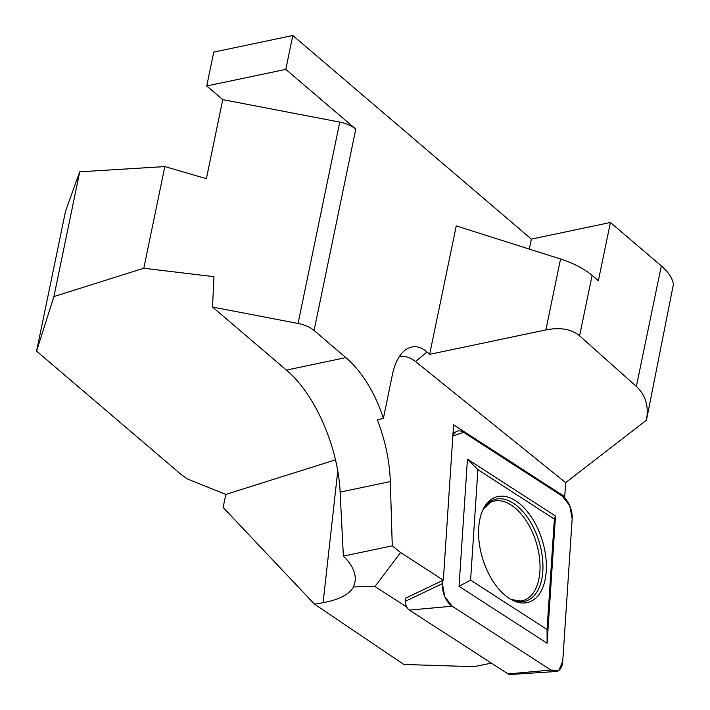 <?xml version="1.0" encoding="UTF-8"?>
<svg xmlns="http://www.w3.org/2000/svg" width="710" height="710" viewBox="0 0 710 710"><rect width="100%" height="100%" fill="white"/><g stroke="black" fill="none" stroke-linecap="round" stroke-linejoin="round"><path stroke-width="1.06" d="M406.084 605.293L405.499 606.251L374.969 586.522L400.582 552.549L443.315 580.168L405.73 598.122L405.525 601.219A6.922 3.914 72.9 0 0 409.368 610.094L508.111 673.923A6.922 3.914 72.9 0 0 510.037 674.5L555.797 671.518A17.635 9.984 -107.1 0 1 550.898 670.045L508.111 673.923M563.687 497.133L564.734 496.663L453.583 424.828L443.315 580.168M564.734 496.663L565.666 482.622L646.464 420.169C648.913 406.173 645.541 394.92 636.355 386.417L579.591 335.821C571.55 329.094 560.305 327.132 545.875 329.919L429.648 354.343L427.021 352C419.264 345.424 411.773 344.953 404.549 350.58C398.816 355.506 394.778 363.458 392.435 374.436L383.427 418.296L377.347 419.93C385.273 440.395 389.595 460.95 390.322 481.575L340.117 492.119L343.374 556.107C352.018 564.53 355.95 572.846 355.177 581.046L353.562 586.895C349.276 594.447 339.123 599.719 323.094 602.683L314.539 604.192L403.866 664.471L473.969 666.672L491.418 663.131M427.021 352L415.51 361.532L565.648 482.64M415.51 361.532C409.918 357.103 404.452 355.55 399.118 356.881M400.582 552.549L392.266 545.839L390.322 481.575M545.875 329.919L560.554 258.999L456.246 225.913L429.648 354.343M529.296 249.086L531.364 239.092L292.813 35.5L213.754 52.096L206.743 85.972L222.754 99.64L206.388 178.68L164.844 166.584L79.742 171.802L65.568 211.074L36.565 351.113L181.352 474.679L187.307 478.904L225.833 494.409L223.126 507.455L314.539 604.192M79.742 171.802L53.907 296.576L143.793 268.247L213.976 276.678L212.521 307.048L298.058 323.467L339.762 122.102A22.037 10.783 -168.3 0 1 355.781 129.105L285.793 69.376L292.813 35.5M298.058 323.467A22.037 10.783 11.7 0 1 314.086 330.469L345.877 357.609A109.722 63.651 -101.9 0 1 383.427 418.296M212.521 307.048L286.396 370.096C314.779 393.722 338.075 446.634 340.117 492.119M560.554 258.999C573.538 263.233 584.055 268.691 592.113 275.373L579.591 335.821M531.364 239.092L610.422 222.487L598.361 280.707L592.113 275.373M610.422 222.487L661.312 265.922A66.11 32.358 -168.3 0 1 673.435 284.24L646.464 420.169M392.266 545.839L343.374 556.107M406.848 607.13L405.499 606.251M374.969 586.522L353.562 586.895M225.833 494.409L335.493 459.84M285.793 69.376L206.743 85.972M164.844 166.584L143.793 268.247M53.907 296.576L36.565 351.113M339.762 122.102L222.754 99.64M487.522 504.189A51.812 29.332 -107.1 0 1 514.413 507.393A51.812 29.332 -107.1 0 1 540.008 564.707A51.812 29.332 -107.1 0 1 517.377 601.175M467.455 459.157L459.042 586.336L547.091 643.242L555.495 516.063L467.455 459.157L477.901 469.656L470.588 580.114L547.064 629.539L554.368 519.081L477.901 469.656M550.898 670.045L452.146 606.216A17.635 9.984 -107.1 0 1 442.374 583.62L405.525 601.219M442.374 583.62L442.578 580.514L442.374 583.62L444.806 596.702L452.146 606.216L550.898 670.045L558.841 670.409L562.737 661.418L572.171 518.779L569.731 505.689L562.391 496.175L463.648 432.354L452.847 435.958A17.635 9.984 -107.1 0 1 456.202 431.653A17.635 9.984 -107.1 0 1 463.648 432.354L562.391 496.175A17.635 9.984 -107.1 0 1 572.171 518.779L562.737 661.418A17.635 9.984 -107.1 0 1 555.797 671.518M478.709 527.77A55.087 31.187 72.9 0 0 512.354 600.163A55.087 31.187 72.9 0 0 542.28 540.425A55.087 31.187 72.9 0 0 483.936 507.845A55.087 31.187 72.9 0 0 478.709 527.77M555.495 516.063L554.368 519.081M547.091 643.242L547.064 629.539M459.042 586.336L470.588 580.114M355.781 129.105L314.086 330.469M345.877 357.609L286.396 370.096M323.094 602.683L337.738 471.058M636.355 386.417L661.312 265.922M452.146 606.216L409.368 610.094M483.35 508.964A53.117 30.069 -107.1 0 1 538.996 541.428A53.117 30.069 -107.1 0 1 511.244 599.568M483.324 509.017L490.122 502.698M511.191 599.542L520.359 600.944M453.007 433.535L456.202 431.653"/></g></svg>
